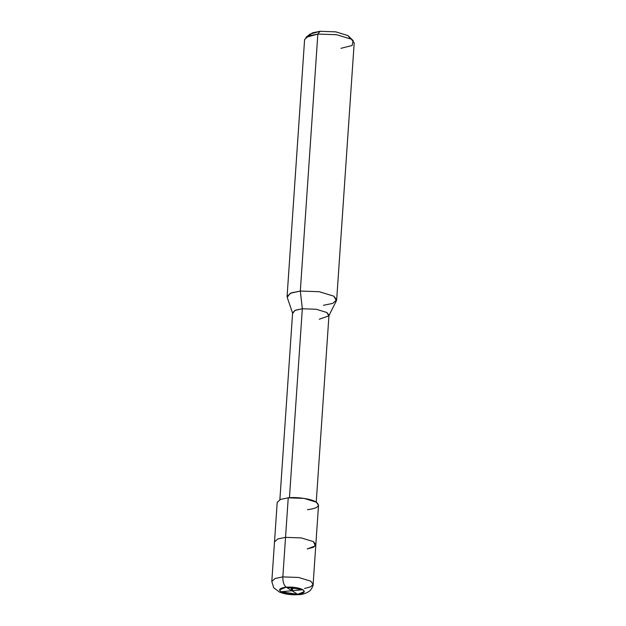 <?xml version="1.0" encoding="UTF-8"?>
<svg xmlns="http://www.w3.org/2000/svg" width="626" height="626" viewBox="0 0 626 626"><rect width="100%" height="100%" fill="white"/><g stroke="black" fill="none" stroke-linecap="round" stroke-linejoin="round"><path stroke-width="0.94" d="M297.71 594.301L280.964 591.742L279.532 589.895L286.16 587.18C283.852 585.263 282.749 581.836 282.842 576.898L298.594 577.454L310.754 581.163L313.133 584.246L310.754 581.163L298.594 577.454L282.842 576.898L285.542 537.358L301.286 537.922L313.454 541.631L315.825 544.706L313.454 541.631L301.286 537.922L285.542 537.358L282.842 576.898C282.749 581.836 283.852 585.263 286.16 587.18L302.906 589.739L304.33 591.586L297.71 594.301C303.954 593.471 305.691 591.953 302.906 589.739C298.719 587.658 293.14 586.797 286.16 587.18C279.908 588.01 278.179 589.528 280.964 591.742C285.143 593.831 290.722 594.684 297.71 594.301L286.16 587.18C293.14 586.797 298.719 587.658 302.906 589.739C305.691 591.953 303.954 593.471 297.71 594.301L304.33 591.586L302.906 589.739L286.16 587.18L297.71 594.301C290.722 594.684 285.143 593.831 280.964 591.742C278.179 589.528 279.908 588.01 286.16 587.18L279.532 589.895L280.964 591.742L297.71 594.301L291.935 590.741L293.038 587.204M304.541 588.487L310.668 586.828L313.133 584.246C313.399 585.388 312.499 587.391 310.433 590.248L309.283 591.28C305.84 593.464 302.413 594.59 299.001 594.645C291.661 595.154 285.198 594.324 279.603 592.141L273.679 587.744L271.809 581.429L275.096 578.487L282.842 576.898L275.096 578.487L271.809 581.429L274.509 541.889L277.787 538.947L285.542 537.358L301.286 537.922L313.454 541.631L315.324 545.88L307.233 548.947L315.324 545.88L313.454 541.631L301.286 537.922L285.542 537.358L288.234 497.827L303.986 498.382L316.146 502.091L318.524 505.174L315.825 544.706L313.36 547.288L307.233 548.947M319.268 319.213L328.799 315.864L326.889 312.523L316.185 309.252L302.327 308.767L289.447 497.725L302.327 308.767L300.324 291.051L317.844 34.062L320.042 31.3L312.319 32.881L309.009 35.799M307.491 509.697C317.906 508.32 320.786 505.777 316.146 502.091C312.202 499.078 296.849 496.731 288.234 497.827L285.542 537.358L277.787 538.947L274.509 541.889L277.201 502.357L280.487 499.415L288.234 497.827M279.877 499.673L292.616 312.75L295.511 310.16L302.327 308.767L316.185 309.252L326.889 312.523L328.979 315.23L316.24 502.146M323.431 305.3L332.727 303.391L336.671 299.862L333.822 296.168L319.221 291.716L300.324 291.051L319.221 291.716L333.822 296.168L336.428 300.73L328.799 315.864M340.951 48.319L352.125 45.502L353.166 40.612L351.342 39.188L336.741 34.735L317.844 34.062L336.741 34.735L351.342 39.188L354.191 42.881L336.671 299.862M350.325 38.616L347.954 35.572L335.786 31.856L320.042 31.3L335.786 31.856L347.954 35.572L353.166 40.612M302.327 308.767L294.932 310.41L292.71 313.399L287.209 297.373L290.237 293.289L300.324 291.051L302.327 308.767M300.324 291.051L291.027 292.96L287.084 296.489L304.604 39.501L308.548 35.972L317.844 34.062L300.324 291.051M317.844 34.062L305.926 37.396L310.105 34.07L320.042 31.3L317.844 34.062M290.714 587.063L291.935 590.741L280.964 591.742M291.489 587.094L291.935 590.741L286.16 587.18M293.469 587.243L291.935 590.741L302.906 589.739M313.133 584.246L315.825 544.706"/></g></svg>
